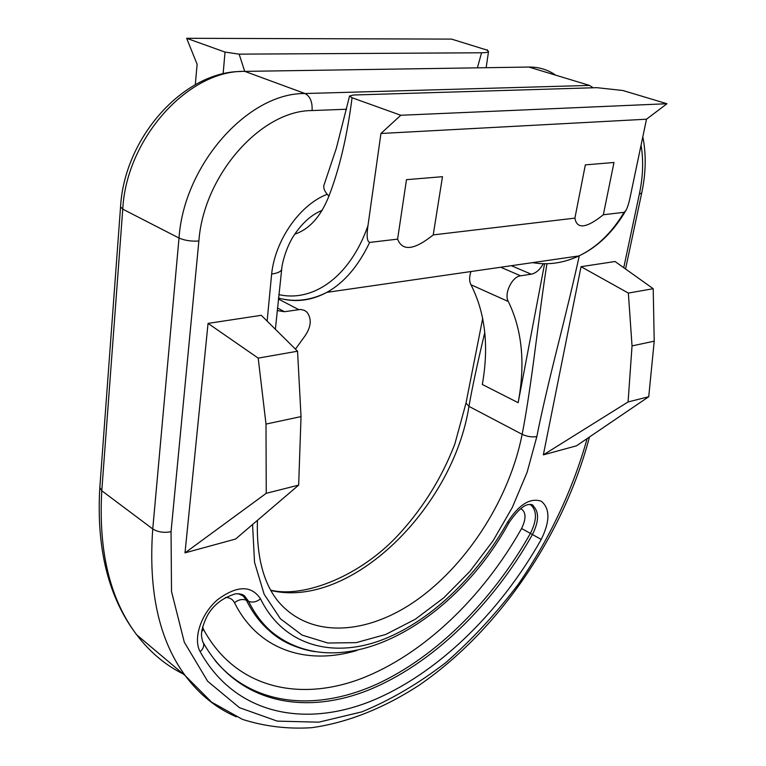<?xml version="1.0" encoding="UTF-8"?>
<svg xmlns="http://www.w3.org/2000/svg" width="766" height="766" viewBox="0 0 766 766"><rect width="100%" height="100%" fill="white"/><g stroke="black" fill="none" stroke-linecap="round" stroke-linejoin="round"><path stroke-width="1.15" d="M223.126 73.881L225.022 52.088L186.655 38.3L451.557 39.104L487.329 50.192M532.514 262.642C548.15 265.314 563.613 263.073 578.914 255.94C596.762 247.351 611.814 232.807 624.098 212.306L625.698 210.813C627.277 208.247 628.752 203.775 630.102 197.398L646.504 119.209L666.975 103.726L622.844 90.493L596.762 87.669L353.519 95.003L349.583 95.98L352.054 97.751C347.228 135.879 339.51 168.683 328.901 196.163C320.762 216.596 309.378 229.264 294.747 234.176M225.022 52.088L239.145 54.147L481.575 52.777C486.132 52.701 488.449 52.26 488.526 51.446L486.678 49.867L487.425 49.867M186.655 38.3L197.13 64.344L195.282 84.7M278.853 294.604C313.131 302.446 349.985 276.899 367.939 225.817L380.941 133.485L400.79 115.264L352.054 97.751M624.098 212.306L603.349 214.758C586.363 228.345 576.884 229.474 574.902 218.128L433.23 234.903C414.31 250.099 402.437 251.497 397.602 239.126L369.652 242.429C358.296 266.214 344.03 282.855 326.852 292.363C312.145 300.234 297.151 302.407 281.859 298.884M367.939 225.817C366.474 235.918 367.048 241.453 369.652 242.429M603.349 214.758L613.987 162.488L585.348 164.862L574.902 218.128M433.23 234.903L442.48 176.687L406.487 179.665L397.602 239.126M380.941 133.485L646.504 119.209M400.79 115.264L666.975 103.726M244.689 71.324L239.145 54.147M252.569 524.519L254.532 562.292L264.107 594.167L280.366 618.717L302.063 635.1L327.819 643.019L356.171 642.636L385.758 634.449L415.306 619.234L443.686 597.873L469.884 571.388L493.017 540.863L512.32 507.427L527.123 472.239L536.861 436.524C540.547 417.518 546.752 390.401 555.465 355.194C565.854 313.926 573.801 280.777 579.307 255.748M327.178 194.296C299.87 204.694 275.128 240.093 271.643 274.036L267.123 321.088M185.008 552.861L266.242 493.304L298.663 485.117L235.583 539.034L185.008 552.861L208.055 323.396L261.283 315.305L297.553 351.211L258.199 358.124L208.055 323.396M581.049 266.683L615.069 261.512L653.207 288.705L628.359 293.081L581.049 266.683L543.343 454.87L576.492 445.812L648.735 396.731L654.221 341.167L653.207 288.705M257.424 520.373C256.409 555.465 263.102 582.198 277.493 600.573C309.828 639.725 368.36 635.206 418.715 598.667C469.232 561.89 509.811 497.067 522.144 434.332C525.629 416.656 529.459 392.144 533.663 360.815C538.239 325.943 543.104 287.528 546.943 263.715M536.861 436.524C532.121 437.376 527.219 436.649 522.144 434.322L468.964 406.382C472.038 388.467 477.314 363.85 484.773 332.521M470.966 271.537C469.185 276.746 469.175 281.151 470.946 284.741L508.318 301.526C522.192 329.993 525.466 363.706 518.151 402.686L544.597 263.734M511.334 265.706L531.24 274.19C535.913 273.232 539.934 269.737 543.295 263.705M531.24 274.19L520.621 275.808L500.705 267.238M508.318 301.526C503.75 293.876 512.023 276.564 520.621 275.808M470.946 284.741C485.29 312.911 489.081 346.165 482.321 384.494L518.151 402.686M280.576 639.265L280.95 638.681M272.141 633.176L272.39 632.486M277.809 637.456L278.192 636.852M277.196 310.565L284.464 311.705L300.655 309.435L304.408 310.335L306.984 312.202C311.8 318.742 311.226 326.527 305.261 335.546L295.456 349.133M266.242 493.304L266.003 424.077L258.199 358.124M298.663 485.117L301.028 416.599L297.553 351.211M301.028 416.599L266.003 424.077M543.343 454.87L628.082 401.949L648.735 396.731M628.082 401.949L632.036 345.906L628.359 293.081M632.036 345.906L654.221 341.167M481.575 52.777L477.381 67.839M328.901 196.163C324.257 191.423 322.764 187.325 324.411 183.878L336.322 148.317L349.583 95.98M641.056 145.186C643.603 160.266 643.047 176.544 639.371 194.009L623.744 267.698M587.139 438.573C572.92 489.57 549.26 539.465 518.142 584.506C496.177 613.509 472.095 639.514 445.889 662.542C418.772 683.473 390.756 699.913 361.839 711.873L318.752 722.175L277.254 721.122L239.461 707.669L207.672 681.28L184.29 642.167L171.517 591.505L171.048 531.681L198.873 241.003C203.67 175.079 261.091 110.361 312.068 110.563L346.644 109.232M200.175 651.732C192.793 638.624 201.046 613.786 217.688 599.606C237.096 585.368 251.372 585.128 260.526 598.868C283.094 645.02 331.065 658.262 379.812 640.74C428.778 622.844 476.644 577.2 507.676 522.058C519.032 504.459 530.254 497.517 541.342 501.242C550.122 508.643 550.084 521.368 541.236 539.427C499.815 612.915 436.725 674.779 369.949 701.57C303.575 727.729 234.98 714.295 200.175 651.732C203.88 648.084 204.685 644.656 202.607 641.458M270.944 590.5C350.857 609.372 453.156 507.858 468.964 406.382L466.015 403.012L454.841 444.002C442.327 476.538 424.488 505.752 401.327 531.642C362.289 575.908 303.997 598.38 270.762 590.165M183.189 673.965C165.351 665.099 149.858 652.058 136.721 634.842C109.988 599.385 98.335 551.357 101.782 490.767L122.761 209.156C126.342 138.349 188.532 69.859 244.833 71.382L304.983 93.529L589.542 85.419L528.885 67.054L525.122 67.111M244.833 71.382L528.885 67.054C538.91 66.968 547.853 69.677 555.723 75.183M241.031 71.497C183.859 71.525 124.398 137.305 120.559 206.849L122.761 209.156L179.014 238.035C183.907 164.623 248.232 92.638 304.983 93.529C310.182 96.325 312.547 102.002 312.068 110.563M120.559 206.849L99.829 487.502L101.782 490.767L152.75 528.952L179.014 238.035C184.702 240.505 191.318 241.501 198.873 241.003M236.426 716.842C216.577 708.378 199.572 694.705 185.382 675.823C159.098 640.271 148.221 591.314 152.75 528.952C157.911 532.14 164.01 533.05 171.048 531.681M625.554 268.99L641.707 193.022L639.371 194.009M589.542 85.419L593.171 87.774M322.074 210.411C311.752 214.518 302.455 222.734 294.182 235.047C286.407 246.642 282.08 262.977 281.716 269.096L281.716 269.096C281.285 271.499 277.924 273.146 271.643 274.036M278.384 299.027L298.606 309.55M284.464 311.705L277.455 308.009M238.178 593.679L245.292 596.944L248.577 601.32C254.484 613.288 261.886 623.227 270.771 631.136C283.535 642.301 298.261 649.137 314.941 651.655M260.526 598.868C256.486 602.009 252.502 602.832 248.577 601.32L246.403 600.266C252.34 612.254 259.76 622.212 268.684 630.131C277.168 637.628 286.637 643.181 297.074 646.791M507.676 522.058L508.969 522.671C517.165 510.817 523.867 504.756 529.086 504.507C531.843 504.306 533.241 504.794 533.27 505.991L533.27 505.991C539.245 511.975 538.958 521.493 532.427 534.553C492.5 605.408 431.593 664.926 367.23 690.587C303.24 715.655 237.297 702.652 203.497 643.086M529.727 504.43L531.211 505.282C537.1 511.171 536.822 520.545 530.407 533.385C492.921 599.893 436.965 656.405 376.815 684.172C316.933 711.317 253.843 706.731 215.064 660.522M541.236 539.427L521.589 528.502C482.906 597.174 423.531 654.604 361.092 678.647C298.989 702.144 235.44 688.136 203.593 629.575L202.607 626.971M239.835 593.822L243.167 595.958L246.403 600.266C242.506 598.763 238.542 599.577 234.501 602.708C258.132 650.277 307.022 665.51 356.86 650.497M520.756 508.576C526.118 511.889 526.395 518.534 521.589 528.502M225.405 597.451C229.647 597.48 232.673 599.223 234.501 602.708M203.593 629.575L201.707 631.624M488.536 51.446L486.151 67.705M625.698 210.813C613.202 232.041 597.604 247.083 578.914 255.94L326.852 292.363C310.795 300.492 294.671 302.398 278.479 298.089M482.704 318.378L466.015 403.012M99.829 487.502C96.2 548.638 108.494 597.748 136.721 634.842L185.382 675.823L211.627 702.163L242.458 719.37C264.653 726.446 287.719 729.222 311.647 727.7C347.735 722.683 384.044 707.985 418.648 685.551C498.819 630.744 563.69 534.955 589.466 436.993M641.707 193.022C645.949 173.154 646.322 154.416 642.818 136.788M281.716 269.096L275.377 329.256M202.521 641.295L201.573 636.431C201.41 634.957 200.855 629.24 206.83 616.649C212.632 605.542 222.169 597.94 235.459 593.832C240.773 593.621 244.048 594.665 245.292 596.944L239.863 594.043M297.074 647.031C286.417 643.44 276.957 637.81 268.684 630.131L270.771 631.136C340.267 689.333 454.592 622.969 508.969 522.671"/></g></svg>
